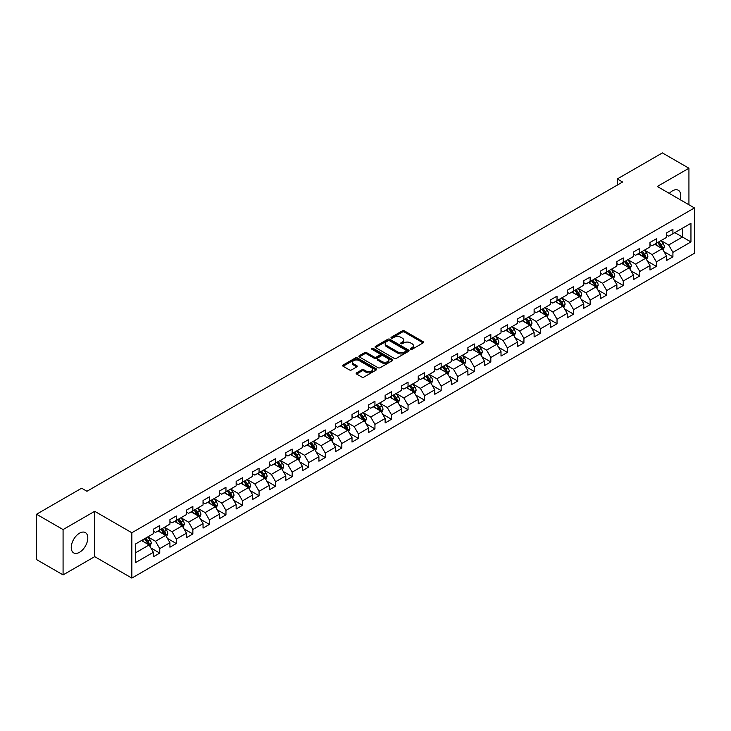 <?xml version="1.0" encoding="UTF-8"?>
<svg xmlns="http://www.w3.org/2000/svg" width="731" height="731" viewBox="0 0 731 731"><rect width="100%" height="100%" fill="white"/><g stroke="black" fill="none" stroke-linecap="round" stroke-linejoin="round"><path stroke-width="1.1" d="M410.63 349.281A1.033 0.594 0 0 0 412.083 349.281L423.148 342.894A1.471 0.85 0 0 0 423.587 342.291A1.471 0.85 0 0 0 423.148 341.688L404.407 330.869A1.471 0.85 0 0 0 402.324 330.869L391.259 337.256A1.033 0.594 0 0 0 392.711 338.097L394.146 337.274A4.715 2.723 0 0 1 400.807 337.274L402.37 338.17A4.715 2.723 0 0 1 403.75 340.098A4.715 2.723 0 0 1 402.37 342.026L400.944 342.848A1.033 0.594 0 0 0 402.397 343.689L403.832 342.866A4.715 2.723 0 0 1 410.502 342.866L412.056 343.762A4.715 2.723 0 0 1 413.444 345.69A4.715 2.723 0 0 1 412.056 347.618L410.63 348.44A1.033 0.594 0 0 0 410.63 349.281L410.63 348.44M79.524 552.289A11.705 6.762 120 0 0 87.172 541.982A11.705 6.762 120 0 0 85.381 532.597A11.705 6.762 120 0 0 79.524 533.182A11.705 6.762 120 0 0 71.876 543.489A11.705 6.762 120 0 0 73.676 552.874A11.705 6.762 120 0 0 79.524 552.289M680.122 199.654A11.705 6.762 120 0 0 678.341 190.261A11.705 6.762 120 0 0 672.483 190.837A11.705 6.762 120 0 0 669.304 193.413M356.6 372.837A1.471 0.85 0 0 0 356.161 373.44A1.471 0.85 0 0 0 356.6 374.044L361.854 377.077A1.471 0.85 0 0 0 363.937 377.077L376.227 369.987A1.471 0.85 0 0 0 376.657 369.383A1.471 0.85 0 0 0 376.227 368.78L357.477 357.952A1.471 0.85 0 0 0 355.403 357.952L343.104 365.052A1.471 0.85 0 0 0 342.675 365.655A1.471 0.85 0 0 0 343.104 366.258L349.464 369.923A1.471 0.85 0 0 0 351.547 369.923L356.801 366.889A1.471 0.85 0 0 0 357.24 366.286A1.471 0.85 0 0 0 356.801 365.683L353.658 363.864A3.938 2.275 0 0 1 352.497 362.256A3.938 2.275 0 0 1 354.928 360.155A3.938 2.275 0 0 1 359.223 360.648L371.567 367.775A3.938 2.275 0 0 1 372.719 369.383A3.938 2.275 0 0 1 370.288 371.485A3.938 2.275 0 0 1 365.993 370.992L363.937 369.804A1.471 0.85 0 0 0 361.854 369.804L356.6 372.837L356.6 374.044M94.701 511.307L63.076 529.564L36.55 514.249L36.55 559.58L63.076 574.904L94.701 556.647L131.836 578.084L131.836 532.753L94.701 511.307L94.701 556.647M688.931 204.744L688.931 168.231L657.306 186.487L694.45 207.933L131.836 532.753M688.931 168.231L662.405 152.916L617.302 178.949L617.302 185.08M36.55 514.249L81.644 488.207L86.952 491.278L622.611 182.019L617.302 178.949M394.247 358.382A1.471 0.85 0 0 0 396.33 358.382L408.62 351.282A1.471 0.85 0 0 0 409.058 350.679A1.471 0.85 0 0 0 408.62 350.076L389.879 339.257A1.471 0.85 0 0 0 387.795 339.257L375.496 346.348A1.471 0.85 0 0 0 375.067 346.951A1.471 0.85 0 0 0 375.496 347.554L394.247 358.382M372.317 349.509A1.033 0.594 0 0 1 373.367 349.646L373.367 348.422L392.428 359.433A1.471 0.85 0 0 1 392.858 360.036A1.471 0.85 0 0 1 392.428 360.63L380.138 367.73A1.471 0.85 0 0 1 378.055 367.73L359.305 356.902L359.305 355.705A1.471 0.85 0 0 0 358.875 356.308A1.471 0.85 0 0 0 359.305 356.902M359.305 355.705L364.568 352.662A1.471 0.85 0 0 1 366.651 352.662L374.254 357.057A1.471 0.85 0 0 0 376.337 357.057L379.828 355.038A1.471 0.85 0 0 0 380.257 354.444A1.471 0.85 0 0 0 379.828 353.841L371.905 349.272A1.033 0.594 0 0 1 373.367 348.422M131.836 578.084L694.45 253.264L694.45 207.933M150.888 547.976L159.751 553.093L159.751 548.615L169.93 542.74L169.93 547.208L176.299 543.535L176.299 539.058L186.487 533.182L186.487 537.65L192.856 533.977L192.856 529.5L203.044 523.624L203.044 528.093L209.404 524.419L209.404 519.942L219.592 514.067L219.592 518.535L225.961 514.862L225.961 510.393L236.15 504.509L236.15 508.977L242.518 505.304L242.518 500.836L252.698 494.951L252.698 499.419L259.066 495.746L259.066 491.278L269.255 485.393L269.255 489.861L275.624 486.188L275.624 481.72L285.812 475.835L285.812 480.313L292.172 476.63L292.172 472.162L302.36 466.277L302.36 470.755L308.729 467.072L308.729 462.604L318.917 456.72L318.917 461.197L325.286 457.515L325.286 453.046L335.474 447.162L335.474 451.639L341.834 447.957L341.834 443.489L352.022 437.604L352.022 442.081L358.391 438.408L358.391 433.931L368.579 428.046L368.579 432.524L374.948 428.85L374.948 424.373L385.127 418.498L385.127 422.966L391.496 419.292L391.496 414.815L401.685 408.94L401.685 413.408L408.053 409.735L408.053 405.257L418.242 399.382L418.242 403.85L424.601 400.177L424.601 395.699L434.79 389.824L434.79 394.292L441.159 390.619L441.159 386.142L451.347 380.266L451.347 384.734L457.716 381.061L457.716 376.593L467.895 370.708L467.895 375.177L474.264 371.503L474.264 367.035L484.452 361.151L484.452 365.619L490.821 361.946L490.821 357.477L501.009 351.593L501.009 356.07L507.369 352.388L507.369 347.919L517.557 342.035L517.557 346.512L523.926 342.83L523.926 338.362L534.114 332.477L534.114 336.954L540.483 333.272L540.483 328.804L550.671 322.919L550.671 327.397L557.031 323.714L557.031 319.246L567.219 313.361L567.219 317.839L573.588 314.166L573.588 309.688L583.777 303.804L583.777 308.281L590.145 304.608L590.145 300.13L600.325 294.255L600.325 298.723L606.693 295.05L606.693 290.572L616.882 284.697L616.882 289.165L623.251 285.492L623.251 281.015L633.439 275.139L633.439 279.607L639.799 275.934L639.799 271.457L649.987 265.581L649.987 270.05L656.356 266.376L656.356 261.899L666.544 256.024L666.544 260.492L672.913 256.819L672.913 252.35L690.95 241.934L690.95 223.302L682.462 228.209L682.462 237.027L690.95 241.934M159.751 553.093L153.382 556.766L153.382 552.289L135.345 562.706L135.345 544.083L153.382 533.667L153.382 529.198L159.751 525.525L159.751 529.993L169.93 524.109L169.93 519.64L176.299 515.967L176.299 520.435L186.487 514.551L186.487 510.083L192.856 506.409L192.856 510.878L203.044 504.993L203.044 500.525L209.404 496.852L209.404 501.32L219.592 495.444L219.592 490.967L225.961 487.294L225.961 491.762L236.15 485.887L236.15 481.409L242.518 477.736L242.518 482.204L252.698 476.329L252.698 471.851L259.066 468.178L259.066 472.646L269.255 466.771L269.255 462.294L275.624 458.62L275.624 463.089L285.812 457.213L285.812 452.736L292.172 449.062L292.172 453.54L302.36 447.655L302.36 443.178L308.729 439.505L308.729 443.982L318.917 438.097L318.917 433.629L325.286 429.947L325.286 434.424L335.474 428.54L335.474 424.071L341.834 420.389L341.834 424.866L352.022 418.982L352.022 414.514L358.391 410.831L358.391 415.309L368.579 409.424L368.579 404.956L374.948 401.273L374.948 405.751L385.127 399.866L385.127 395.398L391.496 391.725L391.496 396.193L401.685 390.308L401.685 385.84L408.053 382.167L408.053 386.635L418.242 380.75L418.242 376.282L424.601 372.609L424.601 377.077L434.79 371.202L434.79 366.724L441.159 363.051L441.159 367.519L451.347 361.644L451.347 357.167L457.716 353.493L457.716 357.962L467.895 352.086L467.895 347.609L474.264 343.935L474.264 348.404L484.452 342.528L484.452 338.051L490.821 334.378L490.821 338.846L501.009 332.97L501.009 328.493L507.369 324.82L507.369 329.297L517.557 323.413L517.557 318.935L523.926 315.262L523.926 319.739L534.114 313.855L534.114 309.387L540.483 305.704L540.483 310.182L550.671 304.297L550.671 299.829L557.031 296.146L557.031 300.624L567.219 294.739L567.219 290.271L573.588 286.589L573.588 291.066L583.777 285.181L583.777 280.713L590.145 277.031L590.145 281.508L600.325 275.624L600.325 271.155L606.693 267.482L606.693 271.95L616.882 266.066L616.882 261.597L623.251 257.924L623.251 262.392L633.439 256.508L633.439 252.04L639.799 248.366L639.799 252.835L649.987 246.95L649.987 242.482L656.356 238.809L656.356 243.277L666.544 237.401L666.544 232.924L672.913 229.251L672.913 233.719L690.95 223.302M158.051 530.971L165.69 535.384L155.502 541.269L147.863 536.856M153.382 531.218L155.502 532.442L159.751 529.993M155.502 541.269L159.751 548.615M165.69 535.384L169.93 542.74M174.599 521.413L182.247 525.827L172.059 531.711L164.42 527.298M169.93 521.66L172.059 522.884L176.299 520.435M172.059 531.711L176.299 539.058M182.247 525.827L186.487 533.182M191.156 511.855L198.795 516.269L188.607 522.153L180.968 517.74M186.487 512.102L188.607 513.326L192.856 510.878M188.607 522.153L192.856 529.5M198.795 516.269L203.044 523.624M207.714 502.298L215.353 506.711L205.164 512.595L197.525 508.182M203.044 502.544L205.164 503.769L209.404 501.32M205.164 512.595L209.404 519.942M215.353 506.711L219.592 514.067M224.262 492.749L231.901 497.153L221.721 503.038L214.073 498.624M219.592 492.986L221.721 494.211L225.961 491.762M221.721 503.038L225.961 510.393M231.901 497.153L236.15 504.509M240.819 483.191L248.458 487.595L238.269 493.48L230.63 489.066M236.15 483.429L238.269 484.662L242.518 482.204M238.269 493.48L242.518 500.836M248.458 487.595L252.698 494.951M257.367 473.633L265.015 478.037L254.827 483.922L247.188 479.509M252.698 473.88L254.827 475.104L259.066 472.646M254.827 483.922L259.066 491.278M265.015 478.037L269.255 485.393M273.924 464.075L281.563 468.489L271.375 474.364L263.736 469.951M269.255 464.322L271.375 465.546L275.624 463.089M271.375 474.364L275.624 481.72M281.563 468.489L285.812 475.835M290.481 454.518L298.12 458.931L287.932 464.806L280.293 460.393M285.812 454.764L287.932 455.989L292.172 453.54M287.932 464.806L292.172 472.162M298.12 458.931L302.36 466.277M307.029 444.96L314.668 449.373L304.489 455.249L296.841 450.844M302.36 445.206L304.489 446.431L308.729 443.982M304.489 455.249L308.729 462.604M314.668 449.373L318.917 456.72M323.586 435.402L331.225 439.815L321.037 445.691L313.398 441.286M318.917 435.649L321.037 436.873L325.286 434.424M321.037 445.691L325.286 453.046M331.225 439.815L335.474 447.162M340.143 425.844L347.782 430.257L337.594 436.133L329.955 431.729M335.474 426.091L337.594 427.315L341.834 424.866M337.594 436.133L341.834 443.489M347.782 430.257L352.022 437.604M356.691 416.286L364.33 420.7L354.142 426.584L346.503 422.171M352.022 416.533L354.142 417.757L358.391 415.309M354.142 426.584L358.391 433.931M364.33 420.7L368.579 428.046M373.249 406.728L380.888 411.142L370.699 417.026L363.06 412.613M368.579 406.975L370.699 408.2L374.948 405.751M370.699 417.026L374.948 424.373M380.888 411.142L385.127 418.498M389.797 397.171L397.436 401.584L387.256 407.469L379.608 403.055M385.127 397.417L387.256 398.642L391.496 396.193M387.256 407.469L391.496 414.815M397.436 401.584L401.685 408.94M406.354 387.613L413.993 392.026L403.804 397.911L396.165 393.497M401.685 387.859L403.804 389.084L408.053 386.635M403.804 397.911L408.053 405.257M413.993 392.026L418.242 399.382M422.911 378.055L430.55 382.468L420.362 388.353L412.723 383.939M418.242 378.302L420.362 379.526L424.601 377.077M420.362 388.353L424.601 395.699M430.55 382.468L434.79 389.824M439.459 368.506L447.098 372.911L436.91 378.795L429.271 374.382M434.79 368.744L436.91 369.968L441.159 367.519M436.91 378.795L441.159 386.142M447.098 372.911L451.347 380.266M456.016 358.948L463.655 363.353L453.467 369.237L445.828 364.824M451.347 359.186L453.467 360.42L457.716 357.962M453.467 369.237L457.716 376.593M463.655 363.353L467.895 370.708M472.564 349.391L480.212 353.795L470.024 359.679L462.385 355.266M467.895 349.628L470.024 350.862L474.264 348.404M470.024 359.679L474.264 367.035M480.212 353.795L484.452 361.151M489.121 339.833L496.76 344.237L486.572 350.122L478.933 345.708M484.452 340.079L486.572 341.304L490.821 338.846M486.572 350.122L490.821 357.477M496.76 344.237L501.009 351.593M505.678 330.275L513.317 334.688L503.129 340.564L495.49 336.15M501.009 330.522L503.129 331.746L507.369 329.297M503.129 340.564L507.369 347.919M513.317 334.688L517.557 342.035M522.226 320.717L529.865 325.131L519.686 331.006L512.038 326.602M517.557 320.964L519.686 322.188L523.926 319.739M519.686 331.006L523.926 338.362M529.865 325.131L534.114 332.477M538.784 311.159L546.423 315.573L536.234 321.448L528.595 317.044M534.114 311.406L536.234 312.63L540.483 310.182M536.234 321.448L540.483 328.804M546.423 315.573L550.671 322.919M555.332 301.601L562.98 306.015L552.791 311.89L545.152 307.486M550.671 301.848L552.791 303.073L557.031 300.624M552.791 311.89L557.031 319.246M562.98 306.015L567.219 313.361M571.889 292.044L579.528 296.457L569.339 302.342L561.7 297.928M567.219 292.29L569.339 293.515L573.588 291.066M569.339 302.342L573.588 309.688M579.528 296.457L583.777 303.804M588.446 282.486L596.085 286.899L585.897 292.784L578.258 288.37M583.777 282.733L585.897 283.957L590.145 281.508M585.897 292.784L590.145 300.13M596.085 286.899L600.325 294.255M604.994 272.928L612.633 277.341L602.454 283.226L594.806 278.813M600.325 273.175L602.454 274.399L606.693 271.95M602.454 283.226L606.693 290.572M612.633 277.341L616.882 284.697M621.551 263.37L629.19 267.784L619.002 273.668L611.363 269.255M616.882 263.617L619.002 264.841L623.251 262.392M619.002 273.668L623.251 281.015M629.19 267.784L633.439 275.139M638.108 253.812L645.747 258.226L635.559 264.11L627.92 259.697M633.439 254.059L635.559 255.283L639.799 252.835M635.559 264.11L639.799 271.457M645.747 258.226L649.987 265.581M654.656 244.255L662.295 248.668L652.107 254.552L644.468 250.139M649.987 244.501L652.107 245.726L656.356 243.277M652.107 254.552L656.356 261.899M662.295 248.668L666.544 256.024M674.823 232.622L682.462 237.027L668.664 244.995L661.025 240.581M666.544 234.943L668.664 236.168L672.913 233.719M668.664 244.995L672.913 252.35M63.076 529.564L63.076 574.904M135.345 552.91L149.133 544.942L141.494 540.529M149.133 544.942L153.382 552.289M664.05 251.702L672.913 256.819M647.492 261.259L656.356 266.376M630.944 270.817L639.799 275.934M614.387 280.375L623.251 285.492M597.83 289.933L606.693 295.05M581.282 299.491L590.145 304.608M564.725 309.049L573.588 314.166M548.177 318.606L557.031 323.714M531.62 328.164L540.483 333.272M515.063 337.713L523.926 342.83M498.515 347.271L507.369 352.388M481.957 356.829L490.821 361.946M465.409 366.386L474.264 371.503M448.852 375.944L457.716 381.061M432.295 385.502L441.159 390.619M415.747 395.06L424.601 400.177M399.19 404.618L408.053 409.735M382.633 414.175L391.496 419.292M366.085 423.733L374.948 428.85M349.528 433.291L358.391 438.408M332.98 442.849L341.834 447.957M316.422 452.407L325.286 457.515M299.865 461.955L308.729 467.072M283.317 471.513L292.172 476.63M266.76 481.071L275.624 486.188M250.212 490.629L259.066 495.746M233.655 500.187L242.518 505.304M217.098 509.745L225.961 514.862M200.55 519.302L209.404 524.419M183.993 528.86L192.856 533.977M167.445 538.418L176.299 543.535M411.041 349.427L412.056 348.842A4.715 2.723 0 0 0 413.444 346.914L413.444 345.69M403.75 340.098L403.75 341.322A4.715 2.723 0 0 1 402.37 343.25L401.356 343.835M423.13 342.903L404.407 332.093A1.471 0.85 0 0 0 402.324 332.093L391.67 338.243M408.602 351.291L389.879 340.482A1.471 0.85 0 0 0 387.795 340.482L375.524 347.563L375.496 346.348M406.016 351.099A1.033 0.594 0 0 0 406.016 350.259L389.559 340.756A1.033 0.594 0 0 0 388.106 340.756L386.589 341.633A4.715 2.723 0 0 0 385.21 343.552A4.715 2.723 0 0 0 386.589 345.48L397.847 351.976A4.715 2.723 0 0 0 404.508 351.976L406.016 351.099L406.016 352.324A1.033 0.594 0 0 0 406.317 351.903L406.317 350.679M385.21 343.552L385.21 344.776A4.715 2.723 0 0 0 386.589 346.704L386.589 345.48M406.016 352.324L404.508 353.201A4.715 2.723 0 0 1 397.847 353.201L386.589 346.704M359.323 356.92L364.568 353.886L364.568 352.662M380.257 354.444L380.257 355.668A1.471 0.85 0 0 1 379.828 356.262L376.337 358.281A1.471 0.85 0 0 1 374.254 358.281L366.651 353.886A1.471 0.85 0 0 0 364.568 353.886M373.367 349.646L392.41 360.648M382.139 361.607A3.938 2.275 0 0 0 386.434 362.101A3.938 2.275 0 0 0 388.865 359.999A3.938 2.275 0 0 0 387.713 358.391L383.364 355.878A1.471 0.85 0 0 0 381.28 355.878L377.79 357.898A1.471 0.85 0 0 0 377.36 358.501A1.471 0.85 0 0 0 377.79 359.104L382.139 361.607L382.139 362.832A3.938 2.275 0 0 0 386.434 363.325A3.938 2.275 0 0 0 388.865 361.224L388.865 359.999M377.36 358.501L377.36 359.725A1.471 0.85 0 0 0 377.79 360.328L377.79 359.104M382.139 362.832L377.79 360.328M372.719 369.383L372.719 370.608A3.938 2.275 0 0 1 370.288 372.709A3.938 2.275 0 0 1 365.993 372.216L363.937 371.028A1.471 0.85 0 0 0 361.854 371.028L356.618 374.053M352.497 362.256L352.497 363.481A3.938 2.275 0 0 0 353.658 365.089L353.658 363.864M356.783 366.898L353.658 365.089M376.209 369.996L357.477 359.186A1.471 0.85 0 0 0 355.403 359.186L343.131 366.268L343.104 365.052M663.136 250.121L664.397 246.941A3.975 2.294 -120 0 0 663.127 243.56L660.943 240.636M657.123 245.68L655.634 243.697M657.653 242.528L659.837 245.452A3.975 2.294 60 0 1 660.979 247.846L662.249 247.115A3.975 2.294 -120 0 0 661.116 244.721L658.923 241.797M657.927 242.372L660.358 245.616A2.029 1.17 60 0 1 660.723 246.228L662.249 247.115M646.579 259.679L647.849 256.499A3.975 2.294 -120 0 0 646.579 253.109L644.386 250.194M640.566 255.238L639.077 253.255M641.096 252.085L643.289 255.009A3.975 2.294 60 0 1 644.422 257.403L645.701 256.672A3.975 2.294 -120 0 0 644.559 254.278L642.366 251.354M641.37 251.93L643.801 255.174A2.029 1.17 60 0 1 644.175 255.786L645.701 256.672M630.031 269.236L631.292 266.057A3.975 2.294 -120 0 0 630.021 262.667L627.828 259.743M624.018 264.796L622.529 262.813M624.539 261.643L626.732 264.567A3.975 2.294 60 0 1 627.874 266.961L629.144 266.23A3.975 2.294 -120 0 0 628.002 263.836L625.818 260.912M624.822 261.488L627.253 264.732A2.029 1.17 60 0 1 627.618 265.344L629.144 266.23M613.473 278.794L614.734 275.614A3.975 2.294 -120 0 0 613.464 272.224L611.28 269.3M607.461 274.353L605.972 272.371M607.991 271.201L610.175 274.125A3.975 2.294 60 0 1 611.317 276.519L612.587 275.779A3.975 2.294 -120 0 0 611.454 273.394L609.261 270.47M608.265 271.046L610.696 274.289A2.029 1.17 60 0 1 611.061 274.902L612.587 275.779M596.925 288.352L598.186 285.172A3.975 2.294 -120 0 0 596.916 281.782L594.723 278.858M590.904 283.911L589.424 281.928M591.434 280.759L593.627 283.683A3.975 2.294 60 0 1 594.76 286.077L596.039 285.337A3.975 2.294 -120 0 0 594.897 282.952L592.713 280.028M591.708 280.603L594.139 283.847A2.029 1.17 60 0 1 594.513 284.46L596.039 285.337M580.368 297.91L581.629 294.73A3.975 2.294 -120 0 0 580.359 291.34L578.175 288.416M574.356 293.469L572.866 291.477M574.886 290.317L577.07 293.241A3.975 2.294 60 0 1 578.212 295.635L579.482 294.895A3.975 2.294 -120 0 0 578.349 292.51L576.156 289.586M575.16 290.161L577.591 293.405A2.029 1.17 60 0 1 577.956 294.017L579.482 294.895M563.811 307.468L565.072 304.288A3.975 2.294 -120 0 0 563.811 300.898L561.618 297.974M557.799 303.027L556.309 301.035M558.329 299.874L560.522 302.798A3.975 2.294 60 0 1 561.655 305.192L562.934 304.452A3.975 2.294 -120 0 0 561.792 302.058L559.599 299.143M558.603 299.71L561.033 302.954A2.029 1.17 60 0 1 561.399 303.575L562.934 304.452M547.263 317.026L548.524 313.846A3.975 2.294 -120 0 0 547.254 310.456L545.061 307.532M541.242 312.585L539.761 310.593M541.772 309.432L543.965 312.356A3.975 2.294 60 0 1 545.107 314.75L546.377 314.01A3.975 2.294 -120 0 0 545.235 311.616L543.051 308.692M542.055 309.268L544.485 312.512A2.029 1.17 60 0 1 544.851 313.133L546.377 314.01M530.706 326.583L531.967 323.404A3.975 2.294 -120 0 0 530.697 320.014L528.513 317.09M524.694 322.143L523.204 320.151M525.223 318.99L527.407 321.914A3.975 2.294 60 0 1 528.55 324.308L529.82 323.568A3.975 2.294 -120 0 0 528.687 321.174L526.494 318.25M525.498 318.826L527.928 322.069A2.029 1.17 60 0 1 528.294 322.691L529.82 323.568M514.158 336.132L515.419 332.952A3.975 2.294 -120 0 0 514.149 329.571L511.956 326.647M508.136 331.691L506.647 329.708M508.666 328.548L510.859 331.472A3.975 2.294 60 0 1 511.992 333.857L513.272 333.126A3.975 2.294 -120 0 0 512.129 330.732L509.936 327.808M508.94 328.383L511.371 331.627A2.029 1.17 60 0 1 511.746 332.249L513.272 333.126M497.601 345.69L498.862 342.51A3.975 2.294 -120 0 0 497.592 339.129L495.399 336.205M491.588 341.249L490.099 339.266M492.109 338.106L494.302 341.03A3.975 2.294 60 0 1 495.444 343.415L496.714 342.684A3.975 2.294 -120 0 0 495.581 340.29L493.388 337.366M492.392 337.941L494.823 341.185A2.029 1.17 60 0 1 495.189 341.797L496.714 342.684M481.044 355.248L482.305 352.068A3.975 2.294 -120 0 0 481.044 348.687L478.851 345.763M475.031 350.807L473.542 348.824M475.561 347.664L477.754 350.588A3.975 2.294 60 0 1 478.887 352.972L480.157 352.241A3.975 2.294 -120 0 0 479.024 349.847L476.831 346.923M475.835 347.499L478.266 350.743A2.029 1.17 60 0 1 478.631 351.355L480.157 352.241M464.496 364.806L465.757 361.626A3.975 2.294 -120 0 0 464.487 358.245L462.294 355.321M458.474 360.365L456.994 358.382M459.004 357.221L461.197 360.136A3.975 2.294 60 0 1 462.339 362.53L463.609 361.799A3.975 2.294 -120 0 0 462.467 359.405L460.283 356.481M459.287 357.057L461.709 360.301A2.029 1.17 60 0 1 462.083 360.913L463.609 361.799M447.939 374.363L449.2 371.184A3.975 2.294 -120 0 0 447.929 367.803L445.746 364.879M441.926 369.923L440.437 367.94M442.456 366.77L444.64 369.694A3.975 2.294 60 0 1 445.782 372.088L447.052 371.357A3.975 2.294 -120 0 0 445.919 368.963L443.726 366.039M442.73 366.615L445.161 369.859A2.029 1.17 60 0 1 445.526 370.471L447.052 371.357M431.381 383.921L432.651 380.741A3.975 2.294 -120 0 0 431.381 377.36L429.188 374.436M425.369 379.48L423.879 377.498M425.899 376.328L428.092 379.252A3.975 2.294 60 0 1 429.225 381.646L430.504 380.915A3.975 2.294 -120 0 0 429.362 378.521L427.169 375.597M426.173 376.173L428.604 379.416A2.029 1.17 60 0 1 428.978 380.029L430.504 380.915M414.833 393.479L416.094 390.299A3.975 2.294 -120 0 0 414.824 386.909L412.631 383.985M408.821 389.038L407.331 387.055M409.342 385.886L411.535 388.81A3.975 2.294 60 0 1 412.677 391.204L413.947 390.473A3.975 2.294 -120 0 0 412.805 388.079L410.621 385.155M409.625 385.73L412.056 388.974A2.029 1.17 60 0 1 412.421 389.586L413.947 390.473M398.276 403.037L399.537 399.857A3.975 2.294 -120 0 0 398.267 396.467L396.083 393.543M392.264 398.596L390.774 396.613M392.794 395.444L394.978 398.368A3.975 2.294 60 0 1 396.12 400.762L397.39 400.031A3.975 2.294 -120 0 0 396.257 397.637L394.064 394.713M393.068 395.288L395.498 398.532A2.029 1.17 60 0 1 395.864 399.144L397.39 400.031M381.728 412.595L382.989 409.415A3.975 2.294 -120 0 0 381.719 406.025L379.526 403.101M375.707 408.154L374.226 406.171M376.237 405.001L378.43 407.925A3.975 2.294 60 0 1 379.563 410.319L380.842 409.579A3.975 2.294 -120 0 0 379.7 407.194L377.516 404.27M376.52 404.846L378.941 408.09A2.029 1.17 60 0 1 379.316 408.702L380.842 409.579M365.171 422.152L366.432 418.973A3.975 2.294 -120 0 0 365.162 415.583L362.978 412.659M359.159 417.712L357.669 415.72M359.689 414.559L361.872 417.483A3.975 2.294 60 0 1 363.015 419.877L364.285 419.137A3.975 2.294 -120 0 0 363.152 416.752L360.959 413.828M359.963 414.404L362.393 417.648A2.029 1.17 60 0 1 362.759 418.26L364.285 419.137M348.614 431.71L349.884 428.53A3.975 2.294 -120 0 0 348.614 425.14L346.421 422.216M342.601 427.269L341.112 425.278M343.131 424.117L345.324 427.041A3.975 2.294 60 0 1 346.457 429.435L347.737 428.695A3.975 2.294 -120 0 0 346.595 426.31L344.402 423.386M343.406 423.962L345.836 427.196A2.029 1.17 60 0 1 346.202 427.818L347.737 428.695M332.066 441.268L333.327 438.088A3.975 2.294 -120 0 0 332.057 434.698L329.864 431.774M326.053 436.827L324.564 434.835M326.574 433.675L328.767 436.599A3.975 2.294 60 0 1 329.909 438.993L331.18 438.253A3.975 2.294 -120 0 0 330.037 435.859L327.853 432.935M326.858 433.51L329.288 436.754A2.029 1.17 60 0 1 329.654 437.376L331.18 438.253M315.509 450.826L316.77 447.646A3.975 2.294 -120 0 0 315.5 444.256L313.316 441.332M309.496 446.385L308.007 444.393M310.026 443.233L312.21 446.157A3.975 2.294 60 0 1 313.352 448.551L314.622 447.811A3.975 2.294 -120 0 0 313.489 445.417L311.296 442.493M310.3 443.068L312.731 446.312A2.029 1.17 60 0 1 313.096 446.933L314.622 447.811M298.961 460.384L300.222 457.195A3.975 2.294 -120 0 0 298.952 453.814L296.759 450.89M292.939 455.943L291.45 453.951M293.469 452.791L295.662 455.715A3.975 2.294 60 0 1 296.795 458.109L298.074 457.368A3.975 2.294 -120 0 0 296.932 454.974L294.739 452.05M293.743 452.626L296.174 455.87A2.029 1.17 60 0 1 296.548 456.491L298.074 457.368M282.404 469.932L283.665 466.753A3.975 2.294 -120 0 0 282.394 463.372L280.211 460.448M276.391 465.492L274.902 463.509M276.921 462.348L279.105 465.272A3.975 2.294 60 0 1 280.247 467.657L281.517 466.926A3.975 2.294 -120 0 0 280.384 464.532L278.191 461.608M277.195 462.184L279.626 465.428A2.029 1.17 60 0 1 279.991 466.049L281.517 466.926M265.846 479.49L267.107 476.31A3.975 2.294 -120 0 0 265.846 472.93L263.653 470.006M259.834 475.049L258.345 473.067M260.364 471.906L262.557 474.83A3.975 2.294 60 0 1 263.69 477.215L264.969 476.484A3.975 2.294 -120 0 0 263.827 474.09L261.634 471.166M260.638 471.742L263.069 474.986A2.029 1.17 60 0 1 263.434 475.598L264.969 476.484M249.298 489.048L250.559 485.868A3.975 2.294 -120 0 0 249.289 482.487L247.096 479.563M243.277 484.607L241.797 482.624M243.807 481.464L246 484.388A3.975 2.294 60 0 1 247.142 486.773L248.412 486.042A3.975 2.294 -120 0 0 247.27 483.648L245.086 480.724M244.09 481.3L246.521 484.543A2.029 1.17 60 0 1 246.886 485.156L248.412 486.042M232.741 498.606L234.002 495.426A3.975 2.294 -120 0 0 232.732 492.045L230.548 489.121M226.729 494.165L225.239 492.182M227.259 491.013L229.443 493.937A3.975 2.294 60 0 1 230.585 496.331L231.855 495.6A3.975 2.294 -120 0 0 230.722 493.206L228.529 490.282M227.533 490.857L229.963 494.101A2.029 1.17 60 0 1 230.329 494.713L231.855 495.6M216.184 508.164L217.454 504.984A3.975 2.294 -120 0 0 216.184 501.603L213.991 498.679M210.172 503.723L208.682 501.74M210.702 500.571L212.895 503.495A3.975 2.294 60 0 1 214.028 505.889L215.307 505.158A3.975 2.294 -120 0 0 214.165 502.764L211.972 499.84M210.976 500.415L213.406 503.659A2.029 1.17 60 0 1 213.781 504.271L215.307 505.158M199.636 517.722L200.897 514.542A3.975 2.294 -120 0 0 199.627 511.152L197.434 508.228M193.624 513.281L192.134 511.298M194.144 510.128L196.337 513.052A3.975 2.294 60 0 1 197.48 515.446L198.75 514.715A3.975 2.294 -120 0 0 197.608 512.321L195.424 509.397M194.428 509.973L196.858 513.217A2.029 1.17 60 0 1 197.224 513.829L198.75 514.715M183.079 527.279L184.34 524.1A3.975 2.294 -120 0 0 183.079 520.71L180.886 517.786M177.066 522.839L175.577 520.856M177.596 519.686L179.789 522.61A3.975 2.294 60 0 1 180.922 525.004L182.193 524.273A3.975 2.294 -120 0 0 181.06 521.879L178.867 518.955M177.871 519.531L180.301 522.775A2.029 1.17 60 0 1 180.667 523.387L182.193 524.273M166.531 536.837L167.792 533.657A3.975 2.294 -120 0 0 166.522 530.267L164.329 527.343M160.509 532.396L159.029 530.414M161.039 529.244L163.232 532.168A3.975 2.294 60 0 1 164.365 534.562L165.645 533.822A3.975 2.294 -120 0 0 164.502 531.437L162.319 528.513M161.323 529.089L163.744 532.332A2.029 1.17 60 0 1 164.119 532.945L165.645 533.822M149.974 546.395L151.235 543.215A3.975 2.294 -120 0 0 149.965 539.825L147.781 536.901M143.961 541.954L142.472 539.971M144.491 538.802L146.675 541.726A3.975 2.294 60 0 1 147.817 544.12L149.087 543.38A3.975 2.294 -120 0 0 147.954 540.995L145.761 538.071M144.765 538.646L147.196 541.89A2.029 1.17 60 0 1 147.561 542.503L149.087 543.38M412.056 348.842L412.056 347.618M400.944 343.689L400.944 342.848M402.37 343.25L402.37 342.026M391.259 338.097L391.259 337.256M402.324 332.093L402.324 330.869M404.407 332.093L404.407 330.869M423.148 342.894L423.148 341.688M387.795 340.482L387.795 339.257M389.879 340.482L389.879 339.257M408.62 351.282L408.62 350.076M397.847 353.201L397.847 351.976M404.508 353.201L404.508 351.976M366.651 353.886L366.651 352.662M374.254 358.281L374.254 357.057M376.337 358.281L376.337 357.057M379.828 356.262L379.828 355.038M392.428 360.63L392.428 359.433M361.854 371.028L361.854 369.804M363.937 371.028L363.937 369.804M365.993 372.216L365.993 370.992M356.801 366.889L356.801 365.683M355.403 359.186L355.403 357.952M357.477 359.186L357.477 357.952M376.227 369.987L376.227 368.78M661.902 248.439L664.369 247.023M661.116 244.721L663.127 243.56M658.284 246.356L659.837 245.452M645.354 257.997L647.821 256.572M644.559 254.278L646.579 253.109M641.727 255.914L643.289 255.009M628.797 267.555L631.264 266.13M628.002 263.836L630.021 262.667M625.179 265.472L626.732 264.567M612.24 277.113L614.707 275.688M611.454 273.394L613.464 272.224M608.621 275.02L610.175 274.125M595.692 286.671L598.159 285.245M594.897 282.952L596.916 281.782M592.073 284.578L593.627 283.683M579.135 296.229L581.602 294.803M578.349 292.51L580.359 291.34M575.516 294.136L577.07 293.241M562.587 305.786L565.054 304.361M561.792 302.058L563.811 300.898M558.959 303.694L560.522 302.798M546.03 315.344L548.497 313.919M545.235 311.616L547.254 310.456M542.411 313.252L543.965 312.356M529.472 324.902L531.94 323.477M528.687 321.174L530.697 320.014M525.854 322.81L527.407 321.914M512.924 334.46L515.392 333.034M512.129 330.732L514.149 329.571M509.306 332.367L510.859 331.472M496.367 344.018L498.834 342.592M495.581 340.29L497.592 339.129M492.749 341.925L494.302 341.03M479.819 353.576L482.286 352.15M479.024 349.847L481.044 348.687M476.192 351.483L477.754 350.588M463.262 363.133L465.729 361.708M462.467 359.405L464.487 358.245M459.644 361.041L461.197 360.136M446.705 372.682L449.172 371.266M445.919 368.963L447.929 367.803M443.087 370.599L444.64 369.694M430.157 382.24L432.624 380.824M429.362 378.521L431.381 377.36M426.538 380.157L428.092 379.252M413.6 391.798L416.067 390.372M412.805 388.079L414.824 386.909M409.981 389.714L411.535 388.81M397.052 401.356L399.519 399.93M396.257 397.637L398.267 396.467M393.424 399.263L394.978 398.368M380.495 410.913L382.962 409.488M379.7 407.194L381.719 406.025M376.876 408.821L378.43 407.925M363.937 420.471L366.405 419.046M363.152 416.752L365.162 415.583M360.319 418.379L361.872 417.483M347.389 430.029L349.857 428.604M346.595 426.31L348.614 425.14M343.762 427.937L345.324 427.041M330.832 439.587L333.299 438.161M330.037 435.859L332.057 434.698M327.214 437.494L328.767 436.599M314.275 449.145L316.742 447.719M313.489 445.417L315.5 444.256M310.657 447.052L312.21 446.157M297.727 458.702L300.194 457.277M296.932 454.974L298.952 453.814M294.109 456.61L295.662 455.715M281.17 468.26L283.637 466.835M280.384 464.532L282.394 463.372M277.552 466.168L279.105 465.272M264.622 477.818L267.089 476.393M263.827 474.09L265.846 472.93M260.994 475.726L262.557 474.83M248.065 487.376L250.532 485.951M247.27 483.648L249.289 482.487M244.446 485.283L246 484.388M231.508 496.925L233.975 495.508M230.722 493.206L232.732 492.045M227.889 494.841L229.443 493.937M214.96 506.482L217.427 505.066M214.165 502.764L216.184 501.603M211.341 504.399L212.895 503.495M198.403 516.04L200.87 514.615M197.608 512.321L199.627 511.152M194.784 513.957L196.337 513.052M181.855 525.598L184.322 524.173M181.06 521.879L183.079 520.71M178.227 523.506L179.789 522.61M165.297 535.156L167.764 533.731M164.502 531.437L166.522 530.267M161.679 533.063L163.232 532.168M148.74 544.714L151.207 543.288M147.954 540.995L149.965 539.825M145.122 542.621L146.675 541.726"/></g></svg>

